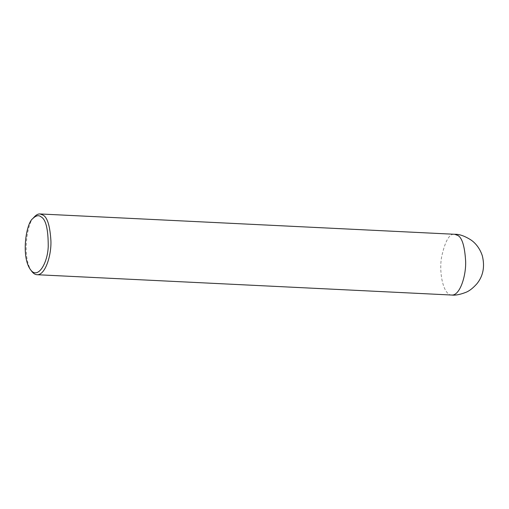 <?xml version="1.0" encoding="UTF-8"?>
<svg xmlns="http://www.w3.org/2000/svg" width="509" height="509" viewBox="0 0 509 509"><rect width="100%" height="100%" fill="white"/><g stroke="black" fill="none" stroke-linecap="round" stroke-linejoin="round"><path stroke-width="0.38" stroke-dasharray="2.54 1.91" d="M31.711 271.284C21.633 257.509 27.104 221.676 34.377 216.847M451.75 295.042C443.498 295.347 438.733 273.021 441.589 257.07C445.095 240.954 449.472 233.364 454.728 234.286"/><path stroke-width="0.76" d="M32.9 218.482L34.377 216.847C36.374 214.76 38.251 213.793 40.007 213.958L43.138 215.148C47.439 217.451 50.035 226.111 50.932 241.126C51.409 255.677 45.129 275.458 37.03 274.714C35.108 274.606 33.333 273.46 31.711 271.284L30.4 269.516C20.952 256.6 26.086 223.012 32.9 218.482C36.082 215.447 38.818 214.913 41.114 216.885C45.88 219.436 48.253 229.298 48.234 246.464C47.7 263.306 37.66 280.147 30.4 269.516M451.75 295.042C455.377 295.487 460.053 294.59 465.786 292.37C469.215 291.084 472.925 288.209 476.92 283.748C483.168 276.005 484.975 266.71 482.341 255.842C479.535 247.266 474.515 242.437 471.2 240.121C464.832 236.036 459.341 234.089 454.728 234.286L457.858 235.476C462.159 237.779 464.755 246.439 465.652 261.454C466.129 276.005 459.85 295.786 451.75 295.042L37.03 274.714M454.728 234.286L40.007 213.958"/></g></svg>

